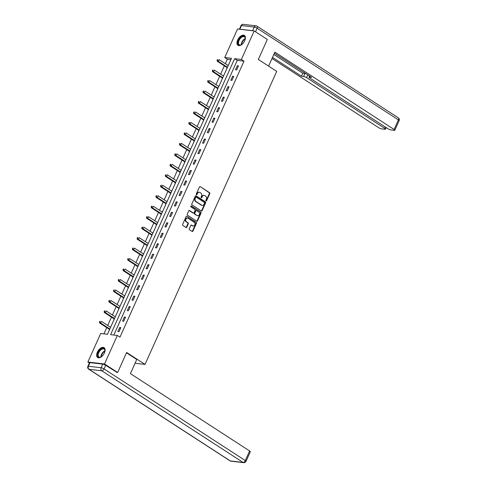 <?xml version="1.0" encoding="UTF-8"?>
<svg xmlns="http://www.w3.org/2000/svg" width="487" height="487" viewBox="0 0 487 487"><rect width="100%" height="100%" fill="white"/><g stroke="black" fill="none" stroke-linecap="round" stroke-linejoin="round"><path stroke-width="0.73" d="M206.044 200.9A0.517 0.414 96.6 0 0 206.616 200.674L209.763 193.674A0.743 0.59 96.6 0 0 209.538 192.682L200.26 186.661A0.743 0.59 96.6 0 0 199.451 186.984L196.304 193.984A0.517 0.414 96.6 0 0 197.028 194.453L197.436 193.546A2.368 1.893 96.6 0 1 199.36 192.262A2.368 1.893 96.6 0 1 200.029 192.505L200.802 193.01A2.368 1.893 96.6 0 1 201.508 196.188L201.101 197.095A0.517 0.414 96.6 0 0 201.819 197.564L202.227 196.657A2.368 1.893 96.6 0 1 204.15 195.372A2.368 1.893 96.6 0 1 204.826 195.616L205.599 196.121A2.368 1.893 96.6 0 1 206.299 199.299L205.891 200.206A0.517 0.414 96.6 0 0 206.044 200.9M205.977 200.845A0.517 0.414 96.6 0 0 206.165 200.62L209.313 193.619A0.743 0.59 96.6 0 0 209.093 192.627L200.26 186.661M196.389 194.623A0.517 0.414 96.6 0 0 196.578 194.398L196.985 193.491L197.436 193.546M201.186 197.734A0.517 0.414 96.6 0 0 201.368 197.509L201.776 196.602L202.227 196.657M97.363 352.192A5.887 3.287 123 0 1 104.078 347.663A5.887 3.287 123 0 1 104.382 353.008A5.887 3.287 123 0 1 97.674 357.537A5.887 3.287 123 0 1 97.363 352.192M237.686 39.964A5.887 3.287 123 0 1 244.395 35.435A5.887 3.287 123 0 1 244.705 40.78A5.887 3.287 123 0 1 237.991 45.309A5.887 3.287 123 0 1 237.686 39.964M189.297 228.768A0.743 0.59 96.6 0 0 189.516 229.761L192.115 231.447A0.743 0.59 96.6 0 0 192.931 231.124L196.419 223.35A0.743 0.59 96.6 0 0 196.2 222.358L186.923 216.338A0.743 0.59 96.6 0 0 186.113 216.66L182.619 224.434A0.743 0.59 96.6 0 0 182.838 225.432L185.985 227.472A0.743 0.59 96.6 0 0 186.795 227.143L188.292 223.819A0.743 0.59 96.6 0 0 188.067 222.827L186.509 221.816A1.978 1.583 96.6 0 1 185.803 219.503A1.978 1.583 96.6 0 1 187.532 218.085A1.978 1.583 96.6 0 1 188.098 218.292L194.203 222.249A1.978 1.583 96.6 0 1 194.916 224.562A1.978 1.583 96.6 0 1 193.181 225.98A1.978 1.583 96.6 0 1 192.621 225.773L191.604 225.116A0.743 0.59 96.6 0 0 190.788 225.438L189.297 228.768M254.196 30.937L267.32 39.459L258.335 59.457L276.713 71.382L145.023 364.41L126.638 352.485L117.653 372.488L104.522 363.972L87.873 362.036L100.693 333.51L107.444 334.295L231.477 58.312L224.726 57.527L237.546 29.007L254.196 30.937L241.375 59.463L234.624 58.677L110.592 334.66L117.343 335.446L104.522 363.972M117.343 335.446L119.966 337.15L243.999 61.167L241.375 59.463M201.326 210.962A0.743 0.59 96.6 0 0 202.135 210.634L205.63 202.86A0.743 0.59 96.6 0 0 205.411 201.868L196.133 195.847A0.743 0.59 96.6 0 0 195.317 196.176L191.829 203.95A0.743 0.59 96.6 0 0 192.048 204.942L201.326 210.962A0.743 0.59 96.6 0 0 201.685 210.585L205.179 202.811A0.743 0.59 96.6 0 0 204.96 201.819L195.689 195.804M201.028 213.105L197.533 220.879A0.743 0.59 96.6 0 1 196.724 221.201L187.44 215.187A0.743 0.59 96.6 0 1 187.221 214.195L188.719 210.865A0.743 0.59 96.6 0 1 189.528 210.542L193.29 212.983A0.743 0.59 96.6 0 0 194.106 212.655L195.098 210.451A0.743 0.59 96.6 0 0 194.879 209.459L190.959 206.914A0.517 0.414 96.6 0 1 191.373 205.995L200.808 212.113A0.743 0.59 96.6 0 1 201.028 213.105L200.577 213.056L197.083 220.83L197.533 220.879M135.069 363.253L145.023 364.41M243.999 61.167L237.248 60.382L113.818 335.038M237.321 65.757L235.513 69.787L236.633 69.915L238.447 65.891L237.321 65.757L238.234 66.354M232.616 76.228L230.808 80.258L231.928 80.385L233.742 76.362L232.616 76.228L233.529 76.824M227.91 86.698L226.102 90.728L227.222 90.856L229.036 86.832L227.91 86.698L228.829 87.295M223.204 97.169L221.396 101.199L222.516 101.326L224.33 97.297L223.204 97.169L224.123 97.765M218.499 107.639L216.691 111.663L217.817 111.797L219.625 107.767L218.499 107.639L219.418 108.236M213.793 118.11L211.985 122.134L213.111 122.267L214.919 118.238L213.793 118.11L214.712 118.706M209.087 128.58L207.279 132.604L208.406 132.738L210.214 128.708L209.087 128.58L210.007 129.177M204.382 139.051L202.574 143.075L203.7 143.208L205.508 139.179L204.382 139.051L205.301 139.641M199.676 149.521L197.868 153.545L198.994 153.679L200.802 149.649L199.676 149.521L200.595 150.112M194.97 159.992L193.162 164.016L194.289 164.149L196.097 160.12L194.97 159.992L195.89 160.582M190.265 170.462L188.457 174.486L189.583 174.62L191.391 170.59L190.265 170.462L191.184 171.053M185.559 180.933L183.751 184.957L184.877 185.09L186.685 181.061L185.559 180.933L186.478 181.523M180.854 191.397L179.046 195.427L180.172 195.555L181.98 191.531L180.854 191.397L181.773 191.994M176.148 201.868L174.34 205.898L175.466 206.025L177.274 202.002L176.148 201.868L177.067 202.464M171.442 212.338L169.634 216.368L170.76 216.496L172.568 212.472L171.442 212.338L172.361 212.935M166.737 222.809L164.929 226.839L166.055 226.966L167.863 222.943L166.737 222.809L167.656 223.405M162.031 233.279L160.223 237.309L161.349 237.437L163.157 233.413L162.031 233.279L162.95 233.876M157.325 243.75L155.517 247.78L156.644 247.907L158.452 243.884L157.325 243.75L158.245 244.346M152.62 254.22L150.812 258.25L151.938 258.378L153.746 254.354L152.62 254.22L153.539 254.817M147.914 264.691L146.106 268.721L147.232 268.848L149.04 264.825L147.914 264.691L148.833 265.287M143.208 275.161L141.4 279.191L142.527 279.319L144.335 275.295L143.208 275.161L144.128 275.758M138.503 285.632L136.695 289.655L137.821 289.789L139.629 285.759L138.503 285.632L139.422 286.228M133.803 296.102L131.989 300.126L133.115 300.26L134.923 296.23L133.803 296.102L134.716 296.699M129.098 306.573L127.284 310.596L128.41 310.73L130.218 306.7L129.098 306.573L130.011 307.169M124.392 317.043L122.578 321.067L123.704 321.201L125.512 317.171L124.392 317.043L125.305 317.634M119.686 327.514L117.872 331.537L118.998 331.671L120.806 327.641L119.686 327.514L120.599 328.104M230.881 59.639L227.35 59.231L225.341 63.7M224.379 65.842L220.635 74.17M219.674 76.313L215.93 84.641M214.968 86.783L211.23 95.111M210.262 97.248L206.525 105.582M205.557 107.718L201.819 116.052M200.851 118.189L197.113 126.517M196.145 128.659L192.408 136.987M191.446 139.13L187.702 147.458M186.74 149.6L182.996 157.928M182.035 160.071L178.291 168.399M177.329 170.541L173.585 178.869M172.623 181.012L168.879 189.34M167.918 191.482L164.174 199.81M163.212 201.953L159.468 210.281M158.506 212.423L154.763 220.751M153.801 222.894L150.057 231.222M149.095 233.364L145.351 241.692M144.389 243.835L140.646 252.163M139.684 254.305L135.94 262.633M134.978 264.776L131.234 273.104M130.273 275.246L126.529 283.574M125.567 285.711L121.823 294.045M120.861 296.181L117.117 304.515M116.156 306.652L112.412 314.979M111.45 317.122L107.706 325.45M106.744 327.593L103.92 333.887M228.586 64.741L228.001 65.422M226.997 67.65L226.778 68.77M223.88 75.211L223.296 75.893M222.291 78.121L222.072 79.241M219.174 85.682L218.59 86.363M217.586 88.591L217.366 89.711M214.469 96.152L213.884 96.834M212.886 99.062L212.661 100.182M209.763 106.623L209.179 107.304M208.18 109.532L207.955 110.652M205.057 117.093L204.473 117.775M203.475 120.003L203.249 121.123M200.352 127.564L199.767 128.245M198.769 130.473L198.544 131.593M195.646 138.034L195.062 138.716M194.063 140.944L193.838 142.058M190.941 148.505L190.356 149.186M189.358 151.414L189.133 152.528M186.235 158.975L185.65 159.657M184.652 161.885L184.427 162.999M181.529 169.446L180.945 170.121M179.947 172.355L179.721 173.469M176.824 179.916L176.239 180.592M175.241 182.826L175.016 183.94M172.118 190.387L171.534 191.062M170.535 193.296L170.31 194.41M167.412 200.857L166.828 201.533M165.83 203.767L165.604 204.881M162.707 211.328L162.122 212.003M161.124 214.237L160.899 215.351M158.001 221.792L157.417 222.474M156.418 224.708L156.193 225.822M153.295 232.262L152.711 232.944M151.713 235.172L151.487 236.292M148.59 242.733L148.011 243.415M147.007 245.643L146.782 246.763M143.884 253.203L143.306 253.885M142.301 256.113L142.076 257.233M139.179 263.674L138.6 264.356M137.596 266.584L137.371 267.704M134.479 274.144L133.895 274.826M132.89 277.054L132.665 278.174M129.773 284.615L129.189 285.297M128.184 287.525L127.959 288.645M125.068 295.085L124.483 295.767M123.479 297.995L123.254 299.115M120.362 305.556L119.778 306.238M118.773 308.466L118.548 309.586M115.656 316.026L115.072 316.708M114.068 318.936L113.842 320.056M110.951 326.497L110.366 327.179M109.362 329.407L109.137 330.521M89.389 363.016L87.873 362.036M117.653 372.488L116.557 372.36M227.35 59.231L224.726 57.527M237.248 60.382L234.624 58.677M204.15 195.372L203.7 195.317A2.368 1.893 96.6 0 0 201.776 196.602M199.36 192.262L198.909 192.213A2.368 1.893 96.6 0 0 196.985 193.491M204.583 203.116A0.517 0.414 96.6 0 0 204.43 202.422L196.285 197.138A0.517 0.414 96.6 0 0 195.719 197.369L195.287 198.325A2.368 1.893 96.6 0 0 195.987 201.502L201.557 205.112A2.368 1.893 96.6 0 0 202.233 205.356A2.368 1.893 96.6 0 0 204.15 204.071L204.583 203.116M195.835 197.089A0.517 0.414 96.6 0 0 195.269 197.314L195.719 197.369M202.233 205.356L201.782 205.307A2.368 1.893 96.6 0 1 201.107 205.057L195.537 201.448A2.368 1.893 96.6 0 1 194.837 198.27L195.269 197.314M196.711 221.201A0.743 0.59 96.6 0 0 197.083 220.83M189.09 210.494L192.84 212.929A0.743 0.59 96.6 0 0 193.053 213.008L193.503 213.056M191.001 205.989L200.808 212.113M197.198 215.516A1.978 1.583 96.6 0 0 197.759 215.723A1.978 1.583 96.6 0 0 199.493 214.298A1.978 1.583 96.6 0 0 198.781 211.991L196.626 210.597A0.743 0.59 96.6 0 0 195.817 210.92L194.824 213.123A0.743 0.59 96.6 0 0 195.043 214.122L196.748 215.461A1.978 1.583 96.6 0 0 197.308 215.668L197.759 215.723M196.182 210.542A0.743 0.59 96.6 0 0 195.366 210.865L195.817 210.92M196.748 215.461L194.593 214.067A0.743 0.59 96.6 0 1 194.374 213.075L195.366 210.865M200.577 213.056A0.743 0.59 96.6 0 0 200.358 212.058M193.181 225.98L192.73 225.931A1.978 1.583 96.6 0 1 192.17 225.725L191.16 225.067M187.532 218.085L187.081 218.03A1.978 1.583 96.6 0 0 185.352 219.448A1.978 1.583 96.6 0 0 186.058 221.762L186.509 221.816M185.973 227.466A0.743 0.59 96.6 0 0 186.344 227.094L187.842 223.764A0.743 0.59 96.6 0 0 187.623 222.772L186.058 221.762M192.109 231.441A0.743 0.59 96.6 0 0 192.481 231.069L195.975 223.296A0.743 0.59 96.6 0 0 195.756 222.303L186.923 216.338M228.214 65.562L219.089 59.639L218.334 61.319L217.208 61.185L226.765 67.389A0.755 0.603 -83.4 0 1 226.942 67.565L227.167 67.906M217.537 60.333L217.841 59.664L217.391 59.609L217.086 60.278L218.334 61.319L227.466 67.243M217.391 59.609L217.841 59.664M217.208 61.185L217.086 60.278M242.276 44.134A5.095 2.843 123 0 1 241.168 44.847A5.095 2.843 123 0 1 237.966 42.606A5.095 2.843 123 0 1 241.789 36.586A5.095 2.843 123 0 1 245.271 38.528A5.095 2.843 123 0 1 245.265 38.686A4.718 2.63 -57 0 0 244.444 36.86A4.718 2.63 -57 0 0 240.803 37.992A4.718 2.63 -57 0 0 238.496 42.631A4.718 2.63 -57 0 0 239.312 44.774A4.718 2.63 -57 0 0 241.321 44.774M244.699 35.685A5.85 3.263 -57 0 0 240.219 37.213A5.85 3.263 -57 0 0 237.425 42.899A5.85 3.263 -57 0 0 238.338 45.486M245.265 38.686A5.095 2.843 123 0 1 245.071 39.831M101.96 356.362A5.095 2.843 123 0 1 100.852 357.074A5.095 2.843 123 0 1 97.644 354.834A5.095 2.843 123 0 1 101.466 348.814A5.095 2.843 123 0 1 104.949 350.756A5.095 2.843 123 0 1 104.942 350.914A4.718 2.63 -57 0 0 104.121 349.088A4.718 2.63 -57 0 0 100.486 350.22A4.718 2.63 -57 0 0 98.179 354.859A4.718 2.63 -57 0 0 98.989 357.001A4.718 2.63 -57 0 0 100.998 357.001M104.382 347.907A5.85 3.263 -57 0 0 99.896 349.435A5.85 3.263 -57 0 0 97.108 355.12A5.85 3.263 -57 0 0 98.021 357.714M104.942 350.914A5.095 2.843 123 0 1 104.754 352.058M268.605 66.122L274.887 52.139L394.099 129.475L398.409 119.875L257.142 28.234L255.535 31.813M307.766 74.882L306.536 77.634L384.785 128.391L385.375 127.077M306.536 77.634A2.265 0.499 -155.8 0 0 303.608 76.453L304.935 73.5A2.265 0.499 24.2 0 1 306.128 73.823M272.519 57.411L301.496 76.203L303.608 76.453M272.026 58.507L378.661 127.679A2.265 0.499 -155.8 0 0 381.589 128.86L385.01 129.256A2.265 0.499 -155.8 0 0 385.497 129.165A2.265 0.499 -155.8 0 0 384.785 128.391M239.854 29.202L252.589 30.681L254.22 27.059L241.485 25.574L239.854 29.202A2.265 0.499 -155.8 0 0 239.446 29.226M309.896 76.264L309.507 77.135A2.265 0.499 -155.8 0 0 309.014 77.232A2.265 0.499 -155.8 0 0 309.732 78.005L387.981 128.763A2.265 0.499 -155.8 0 0 390.903 129.944L394.324 130.339A2.265 0.499 -155.8 0 0 394.811 130.242A2.265 0.499 -155.8 0 0 394.099 129.475M309.507 77.135L311.619 77.384L274.394 53.235M253.27 30.833A2.265 0.499 -155.8 0 0 252.589 30.681M273.846 54.459L302.823 73.251L304.935 73.5M302.823 73.251L301.496 76.203M126.498 352.807L136.768 359.467L130.406 373.626L249.618 450.962A2.265 0.499 24.2 0 1 250.33 451.729L246.014 461.329A2.265 0.499 -155.8 0 0 245.302 460.556L249.618 450.962M102.739 364.118L90.004 362.632L88.372 366.261L101.107 367.74L102.739 364.118A2.265 0.499 24.2 0 1 105.667 365.293L117.044 372.415M87.885 366.352A2.265 2.265 0 0 0 88.719 369.183A2.265 1.266 -57 0 0 89.048 369.292L230.314 460.933L243.05 462.413L101.783 370.777L89.048 369.292A2.265 1.808 96.6 0 1 88.372 366.261A2.265 0.499 -155.8 0 0 87.885 366.352L89.517 362.73A2.265 0.499 24.2 0 1 90.004 362.632M223.509 76.033L214.383 70.11L213.629 71.79L212.502 71.656L222.06 77.859A0.755 0.603 -83.4 0 1 222.236 78.036L222.462 78.37M212.831 70.804L213.136 70.134L212.685 70.079L212.381 70.749L213.629 71.79L222.76 77.713M212.685 70.079L213.136 70.134M212.502 71.656L212.381 70.749M218.809 86.503L209.678 80.58L208.923 82.26L207.797 82.126L217.354 88.33A0.755 0.603 -83.4 0 1 217.531 88.506L217.756 88.841M208.126 81.274L208.43 80.599L207.979 80.55L207.681 81.219L208.923 82.26L218.054 88.184M207.979 80.55L208.43 80.599M207.797 82.126L207.681 81.219M214.103 96.974L204.972 91.051L204.217 92.731L203.091 92.597L212.649 98.8A0.755 0.603 -83.4 0 1 212.825 98.971L213.05 99.311M203.42 91.745L203.724 91.069L203.274 91.02L202.976 91.69L204.217 92.731L213.349 98.648M203.274 91.02L203.724 91.069M203.091 92.597L202.976 91.69M209.398 107.444L200.267 101.521L199.512 103.201L198.386 103.067L207.943 109.271A0.755 0.603 -83.4 0 1 208.119 109.441L208.345 109.782M198.714 102.215L199.019 101.54L198.568 101.491L198.27 102.16L199.512 103.201L208.643 109.118M198.568 101.491L199.019 101.54M198.386 103.067L198.27 102.16M204.692 117.915L195.561 111.992L194.806 113.666L193.68 113.538L203.237 119.735A0.755 0.603 -83.4 0 1 203.414 119.912L203.639 120.252M194.015 112.686L194.313 112.01L193.863 111.961L193.564 112.631L194.806 113.666L203.937 119.589M193.863 111.961L194.313 112.01M193.68 113.538L193.564 112.631M199.987 128.385L190.855 122.462L190.1 124.136L188.974 124.008L198.532 130.206A0.755 0.603 -83.4 0 1 198.708 130.382L198.933 130.723M189.309 123.156L189.607 122.48L189.157 122.432L188.859 123.101L190.1 124.136L199.232 130.059M189.157 122.432L189.607 122.48M188.974 124.008L188.859 123.101M195.281 138.856L186.15 132.933L185.395 134.607L184.269 134.479L193.826 140.676A0.755 0.603 -83.4 0 1 194.003 140.853L194.228 141.193M184.603 133.621L184.902 132.951L184.451 132.902L184.153 133.572L185.395 134.607L194.526 140.53M184.451 132.902L184.902 132.951M184.269 134.479L184.153 133.572M190.575 149.326L181.444 143.403L180.689 145.077L179.563 144.949L189.12 151.147A0.755 0.603 -83.4 0 1 189.297 151.323L189.522 151.664M179.898 144.091L180.196 143.422L179.746 143.373L179.447 144.042L180.689 145.077L189.82 151M179.746 143.373L180.196 143.422M179.563 144.949L179.447 144.042M185.87 159.797L176.738 153.874L175.984 155.548L174.857 155.42L184.415 161.617A0.755 0.603 -83.4 0 1 184.591 161.794L184.817 162.134M175.192 154.562L175.49 153.892L175.04 153.843L174.742 154.513L175.984 155.548L185.115 161.471M175.04 153.843L175.49 153.892M174.857 155.42L174.742 154.513M181.164 170.261L172.033 164.344L171.278 166.018L170.152 165.89L179.709 172.088A0.755 0.603 -83.4 0 1 179.886 172.264L180.111 172.605M170.487 165.032L170.785 164.363L170.334 164.308L170.036 164.983L171.278 166.018L180.409 171.941M170.334 164.308L170.785 164.363M170.152 165.89L170.036 164.983M176.458 180.732L167.327 174.809L166.572 176.489L165.446 176.361L175.003 182.558A0.755 0.603 -83.4 0 1 175.18 182.735L175.405 183.075M165.781 175.503L166.079 174.833L165.629 174.778L165.33 175.454L166.572 176.489L175.704 182.412M165.629 174.778L166.079 174.833M165.446 176.361L165.33 175.454M171.753 191.202L162.621 185.279L161.867 186.959L160.74 186.831L170.298 193.029A0.755 0.603 -83.4 0 1 170.474 193.205L170.7 193.546M161.075 185.973L161.374 185.303L160.923 185.249L160.625 185.924L161.867 186.959L170.998 192.882M160.923 185.249L161.374 185.303M160.74 186.831L160.625 185.924M167.047 201.673L157.916 195.75L157.161 197.43L156.035 197.302L165.592 203.499A0.755 0.603 -83.4 0 1 165.769 203.676L165.994 204.016M156.37 196.444L156.668 195.774L156.217 195.719L155.919 196.395L157.161 197.43L166.292 203.353M156.217 195.719L156.668 195.774M156.035 197.302L155.919 196.395M162.341 212.143L153.21 206.22L152.455 207.9L151.329 207.766L160.887 213.97A0.755 0.603 -83.4 0 1 161.063 214.146L161.288 214.487M151.664 206.914L151.962 206.245L151.512 206.19L151.214 206.859L152.455 207.9L161.587 213.823M151.512 206.19L151.962 206.245M151.329 207.766L151.214 206.859M157.636 222.614L148.505 216.691L147.75 218.371L146.624 218.237L156.181 224.44A0.755 0.603 -83.4 0 1 156.357 224.617L156.583 224.957M146.958 217.385L147.257 216.715L146.806 216.66L146.508 217.33L147.75 218.371L156.881 224.294M146.806 216.66L147.257 216.715M146.624 218.237L146.508 217.33M152.93 233.084L143.799 227.161L143.044 228.841L141.918 228.707L151.481 234.911A0.755 0.603 -83.4 0 1 151.652 235.087L151.877 235.428M142.253 227.855L142.551 227.185L142.101 227.131L141.802 227.8L143.044 228.841L152.175 234.764M142.101 227.131L142.551 227.185M141.918 228.707L141.802 227.8M148.225 243.555L139.093 237.632L138.338 239.312L137.212 239.178L146.776 245.381A0.755 0.603 -83.4 0 1 146.946 245.558L147.171 245.898M137.547 238.326L137.845 237.656L137.395 237.601L137.097 238.271L138.338 239.312L147.47 245.235M137.395 237.601L137.845 237.656M137.212 239.178L137.097 238.271M143.519 254.025L134.388 248.102L133.633 249.782L132.507 249.648L142.07 255.852A0.755 0.603 -83.4 0 1 142.241 256.028L142.466 256.363M132.841 248.796L133.14 248.127L132.695 248.072L132.391 248.741L133.633 249.782L142.764 255.705M132.695 248.072L133.14 248.127M132.507 249.648L132.391 248.741M138.813 264.496L129.682 258.573L128.927 260.253L127.807 260.119L137.364 266.322A0.755 0.603 -83.4 0 1 137.535 266.499L137.76 266.833M128.136 259.267L128.434 258.597L127.99 258.542L127.685 259.212L128.927 260.253L138.058 266.176M127.99 258.542L128.434 258.597M127.807 260.119L127.685 259.212M134.108 274.966L124.976 269.043L124.222 270.723L123.101 270.589L132.659 276.793A0.755 0.603 -83.4 0 1 132.829 276.963L133.054 277.304M123.43 269.737L123.728 269.061L123.284 269.013L122.98 269.682L124.222 270.723L133.353 276.646M123.284 269.013L123.728 269.061M123.101 270.589L122.98 269.682M129.402 285.437L120.271 279.514L119.516 281.194L118.396 281.06L127.953 287.263A0.755 0.603 -83.4 0 1 128.124 287.433L128.349 287.774M118.725 280.208L119.029 279.532L118.578 279.483L118.274 280.153L119.516 281.194L128.647 287.111M118.578 279.483L119.029 279.532M118.396 281.06L118.274 280.153M124.696 295.907L115.565 289.984L114.81 291.658L113.69 291.53L123.248 297.734A0.755 0.603 -83.4 0 1 123.418 297.904L123.643 298.245M114.019 290.678L114.323 290.002L113.873 289.954L113.568 290.623L114.81 291.658L123.942 297.581M113.873 289.954L114.323 290.002M113.69 291.53L113.568 290.623M119.991 306.378L110.859 300.455L110.105 302.129L108.985 302.001L118.542 308.198A0.755 0.603 -83.4 0 1 118.712 308.374L118.938 308.715M109.313 301.149L109.618 300.473L109.167 300.424L108.863 301.094L110.105 302.129L119.236 308.052M109.167 300.424L109.618 300.473M108.985 302.001L108.863 301.094M115.285 316.848L106.154 310.925L105.399 312.599L104.279 312.471L113.836 318.668A0.755 0.603 -83.4 0 1 114.007 318.845L114.232 319.186M104.608 311.613L104.912 310.943L104.462 310.895L104.157 311.564L105.399 312.599L114.53 318.522M104.462 310.895L104.912 310.943M104.279 312.471L104.157 311.564M110.579 327.319L101.448 321.396L100.693 323.07L99.573 322.942L109.131 329.139A0.755 0.603 -83.4 0 1 109.301 329.315L109.526 329.656M99.902 322.084L100.206 321.414L99.756 321.365L99.451 322.035L100.693 323.07L109.825 328.993M99.756 321.365L100.206 321.414M99.573 322.942L99.451 322.035M206.165 200.62L206.616 200.674M196.578 194.398L197.028 194.453M201.368 197.509L201.819 197.564M209.093 192.627L209.538 192.682M209.313 193.619L209.763 193.674M195.701 195.798L196.133 195.847M204.96 201.819L205.411 201.868M205.179 202.811L205.63 202.86M201.685 210.585L202.135 210.634M194.837 198.27L195.287 198.325M195.537 201.448L195.987 201.502M201.107 205.057L201.557 205.112M189.096 210.494L189.528 210.542M192.84 212.929L193.29 212.983M191.068 205.958L191.373 205.995M194.374 213.075L194.824 213.123M194.593 214.067L195.043 214.122M191.166 225.067L191.604 225.116M192.17 225.725L192.621 225.773M187.623 222.772L188.067 222.827M187.842 223.764L188.292 223.819M186.344 227.094L186.795 227.143M195.756 222.303L196.2 222.358M195.975 223.296L196.419 223.35M192.481 231.069L192.931 231.124M226.765 67.389L227.368 67.456M226.942 67.565L227.301 67.602M241.229 44.81A4.718 2.63 123 0 1 241.235 44.408A4.718 2.63 123 0 1 245.259 38.601M245.235 39.015A4.56 2.545 -57 0 0 241.607 44.518A4.56 2.545 -57 0 0 241.601 44.615M100.912 357.038A4.718 2.63 123 0 1 100.912 356.63A4.718 2.63 123 0 1 104.942 350.823M104.912 351.243A4.56 2.545 -57 0 0 101.284 356.74A4.56 2.545 -57 0 0 101.284 356.843M399.127 120.648A2.265 2.265 0 0 0 398.293 117.817A2.265 1.266 -57 0 1 398.409 119.875A2.265 0.499 24.2 0 1 399.127 120.648L394.811 130.242M240.992 25.671A2.265 0.499 24.2 0 1 241.485 25.574A2.265 1.808 96.6 0 1 243.323 24.35A2.265 2.265 0 0 0 240.992 25.671L239.397 29.22M257.026 26.182A2.265 2.265 0 0 0 256.052 25.829A2.265 1.808 -83.4 0 0 254.22 27.059A2.265 0.499 24.2 0 1 257.142 28.234A2.265 1.266 -57 0 0 257.026 26.182L398.293 117.817M105.667 365.293L104.035 368.921L245.302 460.556A2.265 1.266 -57 0 1 243.05 462.413A2.265 1.808 96.6 0 0 243.689 462.65L230.954 461.171A2.265 1.808 -83.4 0 1 230.314 460.933A2.265 1.266 -57 0 1 229.986 460.818A2.265 2.265 0 0 0 230.954 461.171M104.035 368.921A2.265 0.499 -155.8 0 0 101.107 367.74A2.265 1.808 -83.4 0 0 101.783 370.777A2.265 1.266 -57 0 0 104.035 368.921M222.06 77.859L222.662 77.926M222.236 78.036L222.596 78.072M217.354 88.33L217.957 88.397M217.531 88.506L217.89 88.543M212.649 98.8L213.251 98.867M212.825 98.971L213.184 99.013M207.943 109.271L208.546 109.338M208.119 109.441L208.479 109.484M203.237 119.735L203.84 119.808M203.414 119.912L203.773 119.954M198.532 130.206L199.134 130.279M198.708 130.382L199.067 130.425M193.826 140.676L194.429 140.749M194.003 140.853L194.362 140.895M189.12 151.147L189.723 151.22M189.297 151.323L189.656 151.366M184.415 161.617L185.017 161.69M184.591 161.794L184.95 161.836M179.709 172.088L180.312 172.161M179.886 172.264L180.245 172.307M175.003 182.558L175.606 182.631M175.18 182.735L175.539 182.777M170.298 193.029L170.9 193.102M170.474 193.205L170.834 193.248M165.592 203.499L166.195 203.566M165.769 203.676L166.128 203.718M160.887 213.97L161.489 214.037M161.063 214.146L161.422 214.189M156.181 224.44L156.784 224.507M156.357 224.617L156.717 224.659M151.481 234.911L152.078 234.977M151.652 235.087L152.011 235.13M146.776 245.381L147.372 245.448M146.946 245.558L147.305 245.6M142.07 255.852L142.667 255.918M142.241 256.028L142.6 256.065M137.364 266.322L137.961 266.389M137.535 266.499L137.894 266.535M132.659 276.793L133.255 276.86M132.829 276.963L133.188 277.006M127.953 287.263L128.55 287.33M128.124 287.433L128.483 287.476M123.248 297.734L123.844 297.8M123.418 297.904L123.777 297.947M118.542 308.198L119.138 308.271M118.712 308.374L119.072 308.417M113.836 318.668L114.433 318.742M114.007 318.845L114.366 318.888M109.131 329.139L109.727 329.212M109.301 329.315L109.66 329.358M195.689 197.034L196.139 197.089M195.969 210.463L196.419 210.518M243.323 24.35L256.052 25.829M309.014 77.232L309.549 76.039M385.497 129.165L386.197 127.606M243.689 462.65A2.265 2.265 0 0 0 246.014 461.329M88.719 369.183L229.986 460.818"/></g></svg>
